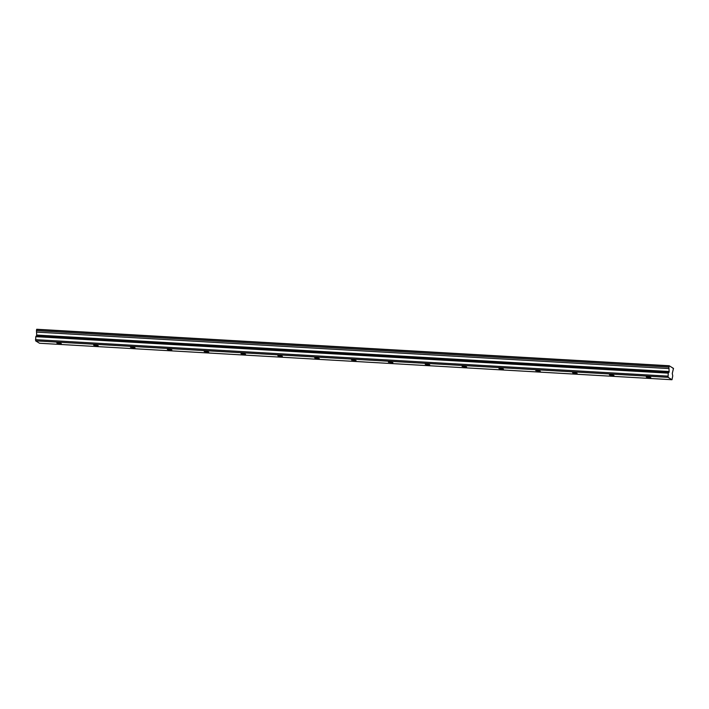 <?xml version="1.0" encoding="UTF-8"?>
<svg xmlns="http://www.w3.org/2000/svg" width="709" height="709" viewBox="0 0 709 709"><rect width="100%" height="100%" fill="white"/><g stroke="black" fill="none" stroke-linecap="round" stroke-linejoin="round"><path stroke-width="1.06" d="M58.395 342.881L56.826 343.05L59.769 343.723L61.337 343.555L58.395 342.881M647.866 376.869L646.289 377.037L649.231 377.72L650.809 377.551L647.866 376.869M611.016 374.751L609.448 374.919L612.39 375.593L613.967 375.424L611.016 374.751M574.175 372.624L572.606 372.792L575.548 373.466L577.117 373.297L574.175 372.624M537.333 370.497L535.765 370.665L540.276 371.17L537.333 370.497M500.492 368.37L498.923 368.538L501.866 369.221L503.434 369.052L500.492 368.37M463.651 366.252L462.082 366.42L466.593 366.925L463.651 366.252M426.809 364.125L425.24 364.293L428.183 364.967L429.751 364.798L426.809 364.125M389.968 361.998L388.399 362.166L392.91 362.671L389.968 361.998M353.126 359.871L351.558 360.048L356.069 360.553L353.126 359.871M316.285 357.753L314.716 357.921L317.659 358.594L319.227 358.426L316.285 357.753M279.443 355.626L277.875 355.794L280.817 356.467L282.386 356.299L279.443 355.626M242.602 353.499L241.033 353.667L243.976 354.34L245.544 354.172L242.602 353.499M205.761 351.372L204.192 351.549L208.703 352.054L205.761 351.372M168.919 349.253L167.351 349.422L170.293 350.095L171.862 349.927L168.919 349.253M132.078 347.126L130.509 347.295L135.02 347.8L132.078 347.126M95.236 344.999L93.668 345.168L96.61 345.85L98.179 345.673L95.236 344.999M671.981 379.732L672.744 375.921L672.274 373.439L673.497 368.414L669.154 365.747L668.906 367.138L36.46 330.66L36.708 335.384L35.787 336.669L35.654 340.869L668.1 377.339L671.981 379.732L39.536 343.253L35.654 340.869M668.906 367.138L669.154 371.862L668.232 373.147L668.1 377.339M36.46 330.66L36.708 329.268L669.154 365.747M35.45 339.655L667.896 376.124M36.593 329.49L669.039 365.968M669.358 366.128L669.81 366.154M672.93 368.317L673.382 368.343M35.787 336.669L668.232 373.147M36.549 332.113L668.995 368.583M669.163 371.525L36.717 335.056M36.549 335.88L668.995 372.349"/></g></svg>
